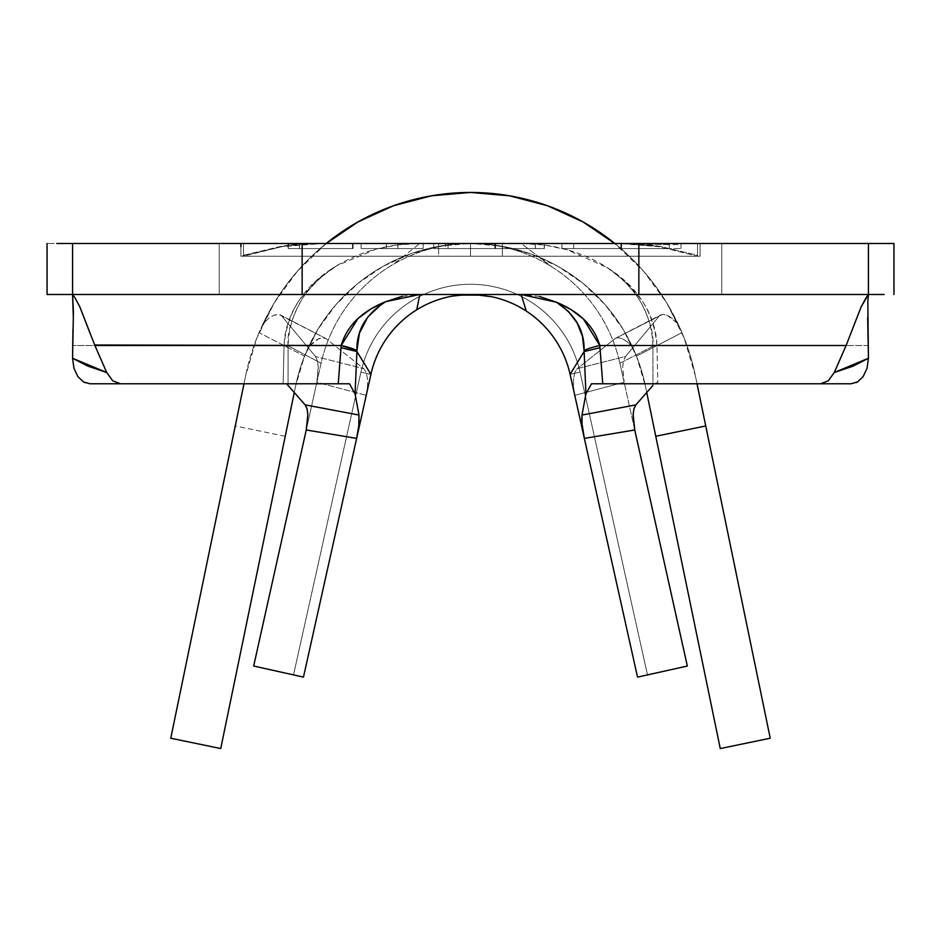 <?xml version="1.0" encoding="UTF-8"?>
<svg xmlns="http://www.w3.org/2000/svg" width="941" height="941" viewBox="0 0 941 941"><rect width="100%" height="100%" fill="white"/><g stroke="black" fill="none" stroke-linecap="round" stroke-linejoin="round"><path stroke-width="0.71" stroke-dasharray="4.71 3.53" d="M502.388 256.223L438.612 256.223L438.612 243.472L502.388 243.472L502.388 256.223L502.388 243.472L243.472 243.472L697.528 243.472L72.563 243.472L72.563 294.486L47.05 294.486L47.05 243.472L47.05 294.486L72.563 294.486L72.563 243.472L47.05 243.472L240.92 243.472L240.92 256.223L281.747 246.707C290.651 244.942 304.296 243.86 322.669 243.472L419.804 243.472L397.514 244.907L375.859 249.189L336.831 265.691C304.731 284.535 287.146 311.142 284.064 345.5L284.053 346.088L284.064 345.5A25.513 0.812 1.5 0 1 288.087 345.829A25.513 0.812 -178.5 0 0 284.064 345.5L72.563 345.5L284.064 345.5C284.629 329.209 289.946 313.718 300.026 299.015L316.623 280.394L336.831 265.691C361.215 251.118 388.88 243.707 419.804 243.472L618.331 243.472C636.704 243.86 650.349 244.942 659.253 246.707L697.587 256.223L700.08 256.223L700.08 243.472L438.612 243.472L502.388 243.472L438.612 243.472L438.612 256.223L502.388 256.223M219.241 243.472L721.759 243.472L721.759 294.486L219.241 294.486L219.241 243.472L224.064 243.472L219.241 243.472L219.241 294.486L721.759 294.486L219.241 294.486L721.759 294.486L721.759 243.472L219.241 243.472M240.92 246.707L240.92 256.223L470.5 256.223L470.5 243.472L618.331 243.472L659.253 246.707L697.587 256.223L470.5 256.223L470.5 243.472L470.5 256.223L243.413 256.223L281.747 246.707L322.669 243.472L470.5 243.472L240.92 243.472L240.92 256.223L470.5 256.223L470.5 243.472L470.5 256.223L700.08 256.223L700.08 243.472L870.378 243.472L868.437 243.472L868.437 294.486L870.378 294.486L868.437 294.486L868.437 243.472L470.5 243.472L500.871 246.071L530.348 253.799L558.084 266.421L583.279 283.582L605.181 304.778L623.154 329.397L636.681 356.698L645.373 385.916A178.567 178.567 0 0 0 295.627 385.916A178.567 178.567 0 0 1 304.543 356.133A178.567 178.567 0 0 0 295.627 385.916L285.229 436.271L235.262 425.955L170.768 738.226L245.66 375.6A229.58 229.58 0 0 1 259.034 332.655L272.808 305.307A229.58 229.58 0 0 1 326.198 243.472A229.58 229.58 0 0 0 272.808 305.307L263.08 323.633L268.703 318.281L273.96 315.141L278.642 314.365L326.045 338.654L322.822 337.607L318.611 338.713L308.448 347.041L316.741 331.244A178.567 178.567 0 0 1 624.259 331.244L636.457 356.133A178.567 178.567 0 0 1 645.373 385.916L720.265 748.554L645.373 385.916A178.567 178.567 0 0 0 636.457 356.133L681.966 332.655A229.58 229.58 0 0 1 695.34 375.6A229.58 229.58 0 0 0 245.66 375.6L243.978 383.775L245.66 375.6A229.58 229.58 0 0 1 259.034 332.655L304.543 356.133L316.741 331.244A178.567 178.567 0 0 1 624.259 331.244L632.552 347.041L627.024 341.677L621.872 338.478L617.331 337.666L614.955 338.654L577.233 368.66L614.955 338.654L659.147 316.164L625.542 356.474L577.233 368.66L574.786 372.495L573.516 378.988L573.551 387.163L574.775 395.338L570.093 374.342A102.04 102.04 0 0 0 370.907 374.342L360.944 372.13L293.51 674.909L303.473 677.12L370.907 374.342L360.944 372.13L293.51 674.909L360.944 372.13L370.907 374.342L303.473 677.12L293.51 674.909L360.944 372.13A112.238 112.238 0 0 1 580.056 372.13A112.238 112.238 0 0 0 360.944 372.13L370.907 374.342A102.04 102.04 0 0 1 570.093 374.342L580.056 372.13L647.49 674.909L580.056 372.13L647.49 674.909L637.528 677.12L647.49 674.909L580.056 372.13L570.093 374.342L637.528 677.12L570.093 374.342L580.056 372.13A112.238 112.238 0 0 0 360.944 372.13A112.238 112.238 0 0 1 580.056 372.13L570.093 374.342A102.04 102.04 0 0 0 370.907 374.342L360.944 372.13L293.51 674.909L303.473 677.12L370.907 374.342L360.944 372.13L293.51 674.909L360.944 372.13L370.907 374.342L303.473 677.12L293.51 674.909L360.944 372.13A112.238 112.238 0 0 1 580.056 372.13A112.238 112.238 0 0 0 360.944 372.13L370.907 374.342A102.04 102.04 0 0 1 570.093 374.342L580.056 372.13L647.49 674.909L580.056 372.13L647.49 674.909L637.528 677.12L647.49 674.909L580.056 372.13L570.093 374.342L637.528 677.12L570.093 374.342L580.056 372.13A112.238 112.238 0 0 0 360.944 372.13A112.238 112.238 0 0 1 580.056 372.13L570.093 374.342A102.04 102.04 0 0 0 370.907 374.342L360.944 372.13L293.51 674.909L303.473 677.12L370.907 374.342L360.944 372.13L293.51 674.909L360.944 372.13L370.907 374.342L303.473 677.12L293.51 674.909L303.473 677.12L293.51 674.909L303.473 677.12L293.51 674.909L303.473 677.12L293.51 674.909L303.473 677.12L293.51 674.909L360.944 372.13A112.238 112.238 0 0 1 580.056 372.13A112.238 112.238 0 0 0 360.944 372.13L370.907 374.342A102.04 102.04 0 0 1 570.093 374.342L580.056 372.13L647.49 674.909L580.056 372.13L647.49 674.909L637.528 677.12L647.49 674.909L580.056 372.13L570.093 374.342L637.528 677.12L570.093 374.342L580.056 372.13A112.238 112.238 0 0 0 360.944 372.13A112.238 112.238 0 0 1 580.056 372.13L570.093 374.342A102.04 102.04 0 0 0 370.907 374.342L303.473 677.12L370.907 374.342A102.04 102.04 0 0 1 570.093 374.342A102.04 102.04 0 0 0 370.907 374.342L303.473 677.12L370.907 374.342L360.944 372.13A112.238 112.238 0 0 1 580.056 372.13L570.093 374.342L580.056 372.13L647.49 674.909L580.056 372.13L647.49 674.909L637.528 677.12L570.093 374.342L637.528 677.12L647.49 674.909L580.056 372.13L570.093 374.342A102.04 102.04 0 0 0 370.907 374.342L303.473 677.12L370.907 374.342A102.04 102.04 0 0 1 570.093 374.342L637.528 677.12L570.093 374.342A102.04 102.04 0 0 0 370.907 374.342A102.04 102.04 0 0 1 570.093 374.342L637.528 677.12L570.093 374.342A102.04 102.04 0 0 0 370.907 374.342A102.04 102.04 0 0 1 570.093 374.342L637.528 677.12L570.093 374.342L637.528 677.12L647.49 674.909L637.528 677.12L647.49 674.909L637.528 677.12L647.49 674.909L637.528 677.12L647.49 674.909L637.528 677.12L570.093 374.342A102.04 102.04 0 0 0 370.907 374.342L366.225 395.338L316.87 382.281L253.67 666.028L303.473 677.12L370.907 374.342A102.04 102.04 0 0 1 570.093 374.342L637.528 677.12L687.33 666.028L624.13 382.281L574.775 395.338L637.528 677.12L687.33 666.028L619.896 363.25L652.901 346.276L656.936 345.5A25.513 0.8 178.5 0 0 652.901 345.817L652.936 385.434L652.901 346.276L619.896 363.25A153.054 153.054 0 0 0 552.073 267.021L521.196 243.472C553.473 243.754 582.079 251.753 607.004 267.467C636.551 287.417 651.854 313.529 652.901 345.817L656.936 345.5C654.113 312.341 637.469 286.335 607.004 267.467L566.87 249.659L544.38 245.025L521.196 243.472L552.073 267.021A153.054 153.054 0 0 0 393.303 264.362L419.804 243.472L393.303 264.362A153.054 153.054 0 0 0 321.104 363.25L288.087 345.829C289.322 312.318 305.566 285.605 336.831 265.691C334.326 266.703 327.868 271.714 317.446 280.724C308.966 289.499 303.755 295.78 301.826 299.579C291.534 317.835 286.958 333.255 288.087 345.829L321.104 363.25L306.248 429.978L321.104 363.25A153.054 153.054 0 0 1 619.896 363.25A153.054 153.054 0 0 0 321.104 363.25L253.67 666.028L303.473 677.12L366.225 395.338L367.508 386.363L367.425 378.376L366.131 372.295L363.767 368.66L326.045 338.654L322.104 337.654L316.835 339.666L310.895 344.418M561.953 243.472L561.953 248.577L620.837 248.577L620.837 243.472L561.953 243.472L697.528 243.472L697.528 255.293L660.429 246.471C651.842 244.825 638.704 243.825 621.025 243.472L670.627 244.719L620.837 243.472L620.837 248.577L681.013 248.577L621.601 248.577L621.601 243.472L621.601 248.577L561.953 248.577L561.953 243.472M433.742 243.472L494.86 243.472L433.742 243.472L494.86 243.472L494.86 248.577L544.321 248.577L544.321 243.472L445.646 243.472L544.321 243.472L544.321 248.577L535.405 248.577L535.405 243.472L535.405 248.577L494.99 248.577L494.99 243.472L494.99 248.577L445.646 248.577L445.646 243.472L445.646 248.577L495.554 248.577L495.554 243.472L495.554 248.577L535.323 248.577L535.323 243.472L535.323 248.577L544.239 248.577L544.239 243.472L544.239 248.577L494.86 248.577L494.86 243.472L494.86 248.577L448.057 248.577L448.057 243.472L448.057 248.577L433.742 248.577L433.742 243.472L433.742 248.577L494.86 248.577L494.86 243.472L433.742 243.472M386.269 243.472L423.168 243.472L361.132 243.472L386.41 243.472L386.41 248.577L361.132 248.577L361.132 243.472L361.132 248.577L361.144 243.472L361.144 248.577L423.168 248.577L423.168 243.472L423.168 248.577L423.156 243.472L423.156 248.577L397.937 248.577L397.937 243.472L397.937 248.577L397.808 243.472L397.808 248.577L386.269 248.577L386.269 243.472M680.684 243.543L679.661 243.472L680.684 243.543M326.198 243.472L297.344 271.279L274.231 302.92L256.834 338.042L245.66 375.6L235.262 425.955L285.229 436.271L220.735 748.554L295.627 385.916L304.319 356.698L317.846 329.397L335.819 304.778L357.721 283.582L382.916 266.421L410.652 253.799L440.129 246.071L470.5 243.472L470.5 256.223L697.528 256.223L697.528 243.472L697.528 256.223L697.528 243.472L470.5 243.472L621.025 243.472L660.429 246.471L697.528 255.293L697.528 256.223L470.5 256.223L470.5 243.472L470.5 256.223L243.472 256.223L243.472 243.472L243.472 256.223L697.528 256.223L243.472 256.223L243.472 255.293L280.571 246.471L319.975 243.472L470.5 243.472L243.472 243.472L243.472 246.471L243.472 243.472L288.228 243.472L288.264 244.319L319.975 243.472C302.296 243.825 289.158 244.825 280.571 246.471L243.472 255.293L243.472 246.471L243.472 256.223L700.08 256.223L700.08 243.472L700.08 256.223L240.92 256.223L240.92 243.472M416.745 309.789A102.04 102.04 0 0 1 526.266 311.083M284.053 346.041L288.099 346.241L284.053 346.041M284.053 345.994L283.135 383.775L284.053 345.994M286.605 383.775L349.464 383.775L286.605 383.775L288.075 383.775L288.099 346.276L288.075 383.775L89.983 383.775L283.135 383.775M656.947 346.088L652.901 345.817C653.96 333.655 649.678 318.717 640.068 300.991C638.539 297.674 633.646 291.498 625.365 282.465C615.708 273.666 609.58 268.656 607.004 267.467L626.2 282.112L641.903 300.402C651.395 314.706 656.406 329.75 656.936 345.5L656.947 346.088M655.042 383.775L657.83 382.469L656.947 345.994L657.83 382.469L654.395 383.775L851.017 383.775L591.536 383.775L654.395 383.775L657.83 382.469L655.03 383.775M341.03 347.641L356.921 351.558M884.187 243.472L870.378 243.472L893.95 243.472L893.95 294.486L893.95 243.472L868.437 243.472L868.437 294.486L72.563 294.486L72.563 243.472L72.563 294.486L419.804 294.486L402.066 296.333M56.813 294.486L72.563 294.486L72.563 243.472L56.813 243.472M870.378 294.486L884.187 294.486L870.378 294.486M539.605 296.474L521.196 294.486L884.187 294.486M868.437 345.5L656.936 345.5L868.437 345.5M867.673 317.67L867.79 302.555M89.983 383.775L104.086 383.775M73.327 317.658L72.939 329.503M94.888 345.5L89.971 333.114M74.962 297.827L72.563 294.486L72.563 243.472M120.472 383.775L112.697 380.787M77.844 376.6L83.478 381.94M84.866 382.658L89.889 383.763M851.111 383.763L856.181 382.634M857.533 381.928L863.168 376.576M828.303 380.799L820.528 383.775M868.437 273.361L868.437 243.472L868.437 273.361M634.752 429.978L619.896 363.25L634.74 429.896M452.68 296.05A102.04 102.04 0 0 1 491.567 296.686M521.196 294.486L419.804 294.486M580.056 372.13A112.238 112.238 0 0 0 360.944 372.13A112.238 112.238 0 0 1 580.056 372.13A112.238 112.238 0 0 0 360.944 372.13L370.907 374.342L303.473 677.12L293.51 674.909L360.944 372.13L370.907 374.342L360.944 372.13L293.51 674.909L360.944 372.13L293.51 674.909L303.473 677.12L370.907 374.342A102.04 102.04 0 0 1 570.093 374.342L580.056 372.13M438.612 256.223L499.953 256.223L438.612 256.223M288.228 243.472L288.111 248.577L288.228 243.472M288.264 244.319L288.264 248.577L353.063 248.577L353.063 243.472L305.355 243.472L288.264 244.319M353.051 243.472L353.063 248.577L353.051 243.472L353.051 248.577L299.556 248.577L299.556 243.472L353.051 243.472M299.497 243.472L299.556 248.577L299.497 243.472L299.497 248.577L352.534 248.577L352.534 243.472L299.497 243.472L352.534 243.472L352.534 248.577L352.522 243.472L352.522 248.577L299.485 248.577L299.485 243.472L299.438 248.577L299.485 243.472M352.463 243.472L299.438 243.472L299.438 248.577L352.463 248.577L352.463 243.472L352.463 248.577L352.452 243.472L352.452 248.577L288.111 248.577L288.111 243.472L352.452 243.472M288.264 248.577L353.063 248.577L288.264 248.577M361.132 248.577L423.168 248.577L361.132 248.577M544.321 248.577L433.742 248.577L544.321 248.577M677.861 244.519L670.627 244.719M681.013 243.743L681.013 248.577L675.309 248.577L681.013 248.577M620.837 248.577L561.953 248.577L620.837 248.577M669.322 248.577L573.704 248.577L669.322 248.577L621.366 248.577L621.366 243.472L669.322 243.472L669.322 248.577L669.322 243.472L621.236 243.472L621.236 248.577L669.322 248.577M669.239 243.472L573.704 243.472L621.366 243.472L621.366 248.577L573.704 248.577L573.704 243.472L621.236 243.472L573.704 243.472L573.704 248.577L621.236 248.577L621.236 243.472L669.322 243.472M868.437 243.472L868.437 294.486M308.448 347.041L304.543 356.133L259.034 332.655L263.08 323.633L268.703 318.281L273.96 315.141L280.277 314.882L326.045 338.654L363.767 368.66L315.458 356.474L281.853 316.164L315.458 356.474L317.482 360.932L318.329 367.849L316.87 382.281L321.104 363.25A153.054 153.054 0 0 1 619.896 363.25L624.13 382.281L622.707 366.908L623.565 360.756L625.542 356.474L659.147 316.164L662.782 314.318L667.887 315.506L673.897 319.611L677.92 323.633L668.192 305.307A229.58 229.58 0 0 0 614.802 243.472A229.58 229.58 0 0 1 668.192 305.307L681.966 332.655A229.58 229.58 0 0 1 695.34 375.6L770.232 738.226L695.34 375.6L684.166 338.042L666.769 302.92L643.656 271.279L614.802 243.472M366.225 395.338L367.508 386.363L367.425 378.376L366.131 372.295L363.767 368.66L315.458 356.474L317.34 360.403L318.27 366.39L316.87 382.281L366.225 395.338M574.775 395.338L624.13 382.281L622.73 366.402L623.66 360.403L625.542 356.474L577.233 368.66L574.786 372.495L573.516 378.988L573.551 387.163L574.775 395.338M326.045 338.654L280.277 314.882M614.955 338.654L662.37 314.365L666.828 315.059L677.92 323.633L681.966 332.655L636.457 356.133L632.552 347.041L627.024 341.677L621.872 338.478L617.331 337.666M486.932 244.354L470.5 243.472M615.708 338.172L660.735 314.882"/><path stroke-width="1.41" d="M820.611 383.763L828.303 380.799L834.291 372.507L846.112 345.5L599.782 345.5C594.289 326.409 579.879 312 556.578 302.284C575.48 314.788 584.655 330.914 584.102 350.652A76.527 8.704 -5.5 0 1 599.782 345.5L602.769 383.775L851.017 383.775L591.536 383.775L585.937 393.832L591.536 383.775L602.769 383.775L599.97 347.688L584.079 351.569L599.97 347.688L599.782 345.5A76.527 8.704 174.5 0 0 584.102 350.652L585.937 393.832L582.009 415.052L635.845 404.877L633.916 408.923L633.093 415.404L634.752 429.978L584.361 438.388L637.528 677.12L687.33 666.028L637.528 677.12L570.093 374.342L584.361 438.388L581.867 422.874L581.773 417.145M526.266 311.083A102.04 102.04 0 0 1 570.093 374.342L584.079 351.569L570.093 374.342A102.04 102.04 0 0 0 526.266 311.083L521.196 294.486L526.266 311.083A102.04 102.04 0 0 0 491.567 296.686M381.481 304.249L367.825 316.964L359.427 333.185L356.898 350.664C356.416 330.479 365.978 314.165 385.61 301.72C361.615 311.447 346.817 326.045 341.218 345.5L356.898 350.664L356.921 351.558L356.898 350.664A76.527 8.716 -174.5 0 0 341.218 345.5L338.231 383.775L349.464 383.775L355.063 393.832L356.921 351.558L370.907 374.342A102.04 102.04 0 0 1 452.68 296.05M283.135 383.775L286.605 383.775L305.155 404.877L286.605 383.775M652.936 385.434L635.845 404.877L652.936 385.434M356.921 351.558L355.063 393.832L358.991 415.052L305.155 404.877L306.989 408.559L307.872 414.369L306.248 429.978L356.639 438.388L303.473 677.12L253.67 666.028L306.248 429.978L307.883 414.84L307.119 409.041L305.155 404.877L358.991 415.052L358.98 424.544L356.639 438.388L306.248 429.978L253.67 666.028L303.473 677.12L370.907 374.342L356.921 351.558L341.03 347.641L341.218 345.5L94.888 345.5L106.709 372.507L112.697 380.787L120.472 383.775L349.464 383.775L355.063 393.832L358.991 415.052L358.744 426.626L356.639 438.388L370.907 374.342A102.04 102.04 0 0 1 416.745 309.789L419.804 294.486L416.745 309.789M56.813 243.472L72.563 243.472L72.563 294.486L302.143 294.486L302.143 243.472L72.563 243.472L72.563 294.486L47.05 294.486L47.05 243.472L47.05 294.486L56.813 294.486M73.257 295.356L72.563 294.486L868.437 294.486L868.437 243.472L638.857 243.472L638.857 294.486L868.437 294.486L868.437 243.472L893.95 243.472L893.95 294.486L893.95 243.472L884.187 243.472M884.187 294.486L868.437 294.486L866.061 297.803L861.144 306.848L846.112 345.5L834.291 372.507L853.087 366.131L868.437 358.262L867.673 317.67M72.939 329.503L72.563 358.262L73.963 368.307L77.844 376.6L83.478 381.94L89.983 383.775L338.231 383.775L341.03 347.641M851.111 383.763L857.533 381.928L863.168 376.576L867.049 368.284L868.437 358.262L867.825 301.861M72.563 243.472L638.857 243.472L638.857 294.486L302.143 294.486L302.143 243.472L868.437 243.472M867.79 302.555L868.437 294.486L861.144 306.848L846.112 345.5L599.782 345.5L583.514 319.058L570.858 309.448L556.578 302.284L539.522 296.462M104.086 383.775L120.389 383.763M72.563 294.486L73.41 312.153L72.563 358.262L87.913 366.131L106.709 372.507L94.888 345.5L79.856 306.86L74.962 297.827L72.563 294.486L73.327 317.658M402.489 296.239L385.61 301.72L370.93 308.883L357.909 318.599L341.218 345.5L94.665 344.994M112.791 380.87L106.709 372.507L72.563 358.262L73.963 368.307L77.844 376.6M83.478 381.94L84.866 382.658M856.181 382.634L857.533 381.928M863.168 376.576L867.049 368.284L868.437 358.262L834.291 372.507L828.233 380.846M89.971 333.114L79.856 306.86L74.962 297.827M240.92 243.472L240.92 246.707M634.74 429.896L687.33 666.028L634.752 429.978L584.361 438.388L582.02 424.579L582.009 415.052L585.937 393.832L584.102 350.652L582.444 336.278L577.092 322.857L568.223 311.259L556.578 302.284L521.196 294.486M419.804 294.486L385.61 301.72M582.009 415.052L635.845 404.877L634.011 408.559L633.128 414.358L634.752 429.978M614.802 243.472A229.58 229.58 0 0 0 326.198 243.472A229.58 229.58 0 0 1 614.802 243.472M697.022 383.775L705.738 425.955L655.771 436.271L646.726 392.491L720.265 748.554L655.771 436.271L705.738 425.955L697.022 383.775M294.274 392.491L220.735 748.554L170.768 738.226L243.978 383.775L170.768 738.226L220.735 748.554L294.274 392.491M770.232 738.226L705.738 425.955L770.232 738.226L720.265 748.554L770.232 738.226M325.504 244.037L357.886 221.97L393.55 205.726L431.46 195.799L470.5 192.446L509.54 195.799L547.45 205.726L583.114 221.97L615.496 244.037M452.221 296.133L461.572 295.098L478.628 295.109L492.037 296.791"/></g></svg>
